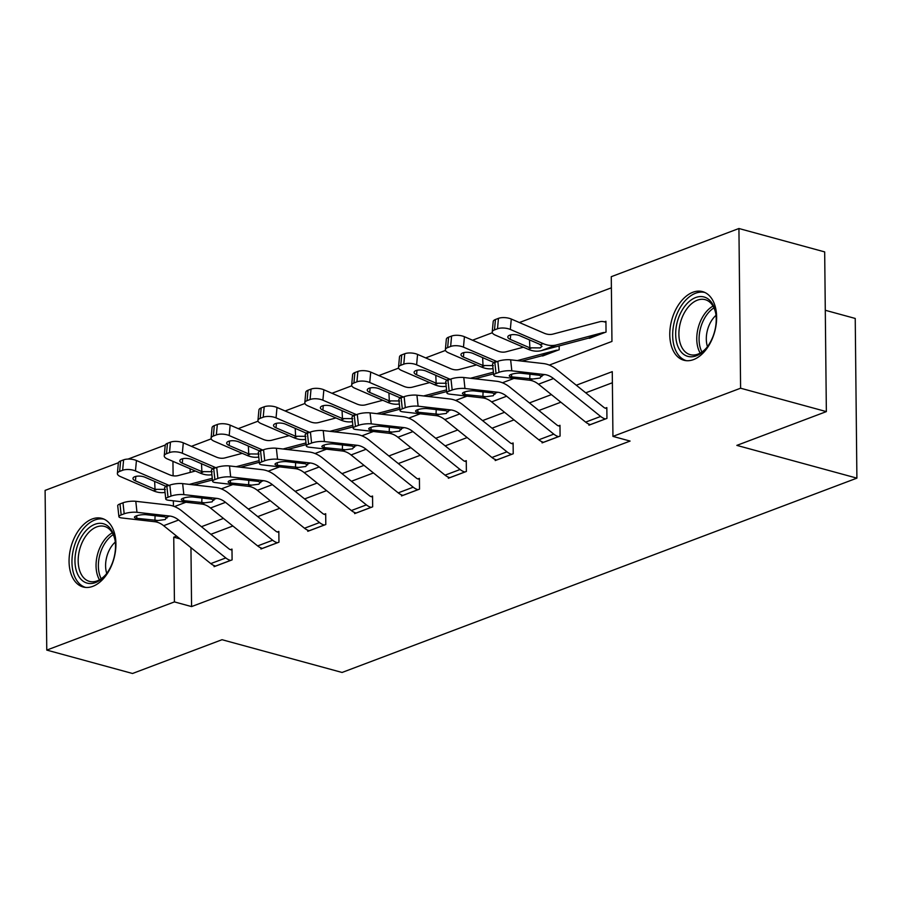 <?xml version="1.0" encoding="UTF-8"?>
<svg xmlns="http://www.w3.org/2000/svg" width="902" height="902" viewBox="0 0 902 902"><rect width="100%" height="100%" fill="white"/><g stroke="black" fill="none" stroke-linecap="round" stroke-linejoin="round"><path stroke-width="1.35" d="M693.559 359.594A35.561 22.268 105.3 0 1 683.84 360.236A35.561 22.268 105.3 0 1 670.231 327.46A35.561 22.268 105.3 0 1 692.849 292.271A35.561 22.268 105.3 0 1 702.568 291.617A35.561 22.268 105.3 0 1 716.177 324.404A35.561 22.268 105.3 0 1 693.559 359.594M92.85 586.334A35.561 22.268 105.3 0 1 83.131 586.988A35.561 22.268 105.3 0 1 69.522 554.2A35.561 22.268 105.3 0 1 92.139 519.011A35.561 22.268 105.3 0 1 101.847 518.368A35.561 22.268 105.3 0 1 115.467 551.145A35.561 22.268 105.3 0 1 92.85 586.334M825.285 310.277L855.231 318.451L856.9 478.139L342.083 672.464L222.027 639.71L132.526 673.49L46.769 650.094L45.1 490.395L118.421 462.726M128.061 459.084L165.28 445.036M611.387 287.806L519.394 322.533M492.345 332.737L472.535 340.212M445.487 350.427L425.676 357.902M398.628 368.106L378.817 375.582M351.78 385.797L331.97 393.272M304.921 403.487L285.111 410.962M258.062 421.166L238.252 428.642M211.203 438.857L191.404 446.332M549.307 365.084L611.951 341.43L611.274 276.688L738.93 228.51L740.598 388.21L612.943 436.388L612.266 371.647L576.288 385.233M740.598 388.21L826.356 411.605L824.676 251.906L738.93 228.51M190.13 468.758L190.164 472.4M541.155 355.974L559.184 349.762L559.139 345.928M588.014 338.295L606.043 332.071L605.93 321.281L604.419 321.845M190.953 547.661L191.574 606.584L630.092 441.067L612.943 436.388M612.379 382.752L585.725 392.821M560.864 402.202L538.877 410.5M514.016 419.892L492.018 428.191M467.157 437.571L445.16 445.87M420.298 455.262L398.301 463.56M373.439 472.941L351.453 481.251M326.592 490.632L304.594 498.93M279.733 508.322L257.735 516.62M232.874 526.001L210.876 534.3M214.067 565.588L214.078 566.682L232.096 559.883L231.983 549.092L230.484 549.656M260.915 547.909L260.926 548.991L278.955 542.192L278.842 531.402L277.331 531.966M307.774 530.218L307.785 531.312L325.802 524.513L325.69 513.723L324.19 514.287M354.633 512.539L354.644 513.621L372.661 506.823L372.549 496.032L371.049 496.596M401.48 494.848L401.503 495.942L419.52 489.132L419.407 478.342L417.908 478.917M448.339 477.158L448.35 478.252L466.379 471.453L466.266 460.663L464.755 461.226M495.198 459.479L495.209 460.561L513.227 453.762L513.114 442.972L511.614 443.536M542.057 441.788L542.068 442.882L560.086 436.083L559.973 425.293L558.473 425.857M588.905 424.109L588.916 425.192L606.945 418.393L606.832 407.603L605.332 408.166M826.356 411.605L736.844 445.385L856.9 478.139M191.574 606.584L174.424 601.905L46.769 650.094M176.578 536.104L173.748 537.175L174.424 601.905M551.426 394.614L529.429 402.912M504.568 412.293L482.581 420.603M457.72 429.983L435.722 438.282M410.861 447.674L388.863 455.972M364.002 465.353L342.005 473.663M317.154 483.044L295.157 491.342M270.296 500.723L248.298 509.032M223.437 518.413L201.439 526.712M174.458 506.574L185.925 502.245M221.317 488.884L232.784 484.554M268.165 471.194L279.631 466.864M315.023 453.514L326.49 449.185M361.882 435.824L373.349 431.494M408.741 418.133L420.197 413.815M455.589 400.454L467.056 396.125M502.448 382.764L513.914 378.434M172.947 461.35L173.105 475.805M173.364 500.813L173.421 506.18M180.05 538.889L173.748 537.175M215.578 566.118L215.51 566.095A15.954 11.331 -110.7 0 1 210.786 563.603L163.634 525.686A22.798 16.191 69.3 0 0 154.749 521.717L121.962 517.973A9.121 2.199 173.8 0 1 118.906 516.688A9.121 2.199 173.8 0 1 121.172 514.929L124.183 513.802L122.988 502.797L119.989 503.936L121.172 514.929M231.994 550.073L230.416 549.634A4.555 3.236 -110.7 0 1 229.063 548.923L181.911 511.006A34.197 24.286 69.3 0 0 168.584 505.052L135.796 501.309L136.98 512.313A9.121 2.199 173.8 0 0 124.183 513.802M230.596 560.446L230.529 560.424A15.954 11.331 -110.7 0 1 225.804 557.932L178.652 520.026A22.798 16.191 69.3 0 0 169.768 516.045L136.98 512.313M122.988 502.797A9.121 2.199 -6.2 0 1 135.796 501.309M118.906 516.688L117.711 505.684A9.121 2.199 -6.2 0 1 119.989 503.936M169.768 516.045L166.532 517.263L165.246 519.552L157.985 520.499L136.901 518.346A7.295 1.759 -6.2 0 1 134.443 517.32A7.295 1.759 -6.2 0 1 136.27 515.921A7.295 1.759 -6.2 0 1 146.507 514.726L164.547 516.778L167.05 517.996M195.396 471.024L178.19 475.568A22.798 16.191 -110.7 0 1 169.339 474.7L136.439 460.516L135.469 470.934A9.121 3.631 -174.7 0 0 122.649 470.258L123.608 459.851A9.121 3.631 5.3 0 1 136.439 460.516M169.08 485.411A34.197 24.286 -110.7 0 1 168.37 485.118L135.469 470.934M212.286 478.308L189.33 484.385M212.466 479.965L193.817 484.893M165.043 492.424A34.197 24.286 -110.7 0 1 153.363 490.789L120.462 476.606A9.121 3.631 -174.7 0 1 117.384 473.494L118.342 463.087A9.121 3.631 5.3 0 1 120.609 460.978L123.608 459.851M165.348 489.391L155.031 489.324L154.648 481.386M120.609 460.978L119.65 471.396L122.649 470.258M119.65 471.396A9.121 3.631 -174.7 0 0 117.384 473.494M135.841 476.391L135.435 480.867L155.031 489.324M135.435 480.867A7.295 2.909 5.3 0 1 132.977 478.387A7.295 2.909 5.3 0 1 134.781 476.707A7.295 2.909 5.3 0 1 145.042 477.248L165.585 486.167L168.37 485.118M112.637 532.225A30.781 19.269 105.3 0 1 114.994 539.791A30.781 19.269 105.3 0 1 105.331 575.194A30.781 19.269 105.3 0 1 77.831 574.619A30.781 19.269 105.3 0 1 84.833 532.022A30.781 19.269 105.3 0 1 112.637 532.225M115.106 540.546A28.492 17.837 -74.7 0 0 113.066 534.266A28.492 17.837 -74.7 0 0 104.452 526.396A28.492 17.837 -74.7 0 0 82.86 541.02A28.492 17.837 -74.7 0 0 80.83 573.514A28.492 17.837 -74.7 0 0 89.445 581.384A28.492 17.837 -74.7 0 0 105.816 574.608M104.237 519.259A35.336 22.122 -74.7 0 0 77.651 537.671A35.336 22.122 -74.7 0 0 75.249 577.754A35.336 22.122 -74.7 0 0 85.634 587.428M106.752 573.401A22.437 14.049 105.3 0 1 115.298 542.057M696.254 355.816A30.781 19.269 105.3 0 1 675.677 334.326A30.781 19.269 105.3 0 1 695.645 297.547A30.781 19.269 105.3 0 1 715.703 313.05A30.781 19.269 105.3 0 1 706.041 348.454A30.781 19.269 105.3 0 1 696.254 355.816M715.827 313.806A28.492 17.837 -74.7 0 0 705.161 299.656A28.492 17.837 -74.7 0 0 697.381 300.174A28.492 17.837 -74.7 0 0 679.262 328.373A28.492 17.837 -74.7 0 0 690.165 354.644A28.492 17.837 -74.7 0 0 697.945 354.125A28.492 17.837 -74.7 0 0 706.537 347.856M707.461 346.661A22.437 14.049 105.3 0 1 716.019 315.317M704.947 292.507A35.336 22.122 -74.7 0 0 695.6 293.229A35.336 22.122 -74.7 0 0 673.151 327.956A35.336 22.122 -74.7 0 0 686.354 360.687M262.437 548.427L262.358 548.405A15.954 11.331 -110.7 0 1 257.645 545.924L210.493 508.006A22.798 16.191 69.3 0 0 201.608 504.026L168.821 500.294A9.121 2.199 173.8 0 1 165.754 498.998A9.121 2.199 173.8 0 1 168.031 497.25L171.03 496.111L169.847 485.118L166.847 486.246L168.031 497.25M278.853 532.383L277.264 531.954A4.555 3.236 -110.7 0 1 275.922 531.244L228.77 493.326A34.197 24.286 69.3 0 0 215.443 487.362L182.644 483.619L183.839 494.623A9.121 2.199 173.8 0 0 171.03 496.111M277.455 542.756L277.376 542.745A15.954 11.331 -110.7 0 1 272.663 540.253L225.511 502.335A22.798 16.191 69.3 0 0 216.627 498.366L183.839 494.623M169.847 485.118A9.121 2.199 -6.2 0 1 182.644 483.619M165.754 498.998L164.57 488.005A9.121 2.199 -6.2 0 1 166.847 486.246M216.627 498.366L213.391 499.584L212.105 501.862L204.844 502.809L183.749 500.666A7.295 1.759 -6.2 0 1 181.302 499.629A7.295 1.759 -6.2 0 1 183.117 498.231A7.295 1.759 -6.2 0 1 193.366 497.036L211.395 499.099L213.909 500.306M309.285 530.748L309.217 530.726A15.954 11.331 -110.7 0 1 304.504 528.234L257.352 490.316A22.798 16.191 69.3 0 0 248.467 486.347L215.668 482.604A9.121 2.199 173.8 0 1 212.613 481.318A9.121 2.199 173.8 0 1 214.89 479.56L217.889 478.432L216.705 467.428L213.695 468.566L214.89 479.56M325.701 514.692L324.122 514.264A4.555 3.236 -110.7 0 1 322.781 513.554L275.617 475.636A34.197 24.286 69.3 0 0 262.29 469.683L229.503 465.939L230.686 476.933A9.121 2.199 173.8 0 0 217.889 478.432M324.303 525.077L324.235 525.054A15.954 11.331 -110.7 0 1 319.522 522.562L272.37 484.645A22.798 16.191 69.3 0 0 263.485 480.676L230.686 476.933M216.705 467.428A9.121 2.199 -6.2 0 1 229.503 465.939M212.613 481.318L211.429 470.314A9.121 2.199 -6.2 0 1 213.695 468.566M263.485 480.676L260.25 481.893L258.964 484.182L251.703 485.118L230.608 482.976A7.295 1.759 -6.2 0 1 228.161 481.95A7.295 1.759 -6.2 0 1 229.976 480.54A7.295 1.759 -6.2 0 1 240.214 479.357L258.254 481.409L260.768 482.615M242.243 453.334L225.049 457.889A22.798 16.191 -110.7 0 1 216.198 457.021L183.298 442.837L182.328 453.244A9.121 3.631 -174.7 0 0 169.508 452.578L170.467 442.16A9.121 3.631 5.3 0 1 183.298 442.837M215.928 467.721A34.197 24.286 -110.7 0 1 215.228 467.428L182.328 453.244M259.145 460.629L236.177 466.695M259.325 462.275L240.665 467.213M211.902 474.734A34.197 24.286 -110.7 0 1 200.21 473.099L167.31 458.915A9.121 3.631 -174.7 0 1 164.243 455.803L165.201 445.396A9.121 3.631 5.3 0 1 167.468 443.299L170.467 442.16M212.207 471.701L201.89 471.633L201.496 463.696M167.468 443.299L166.498 453.706L169.508 452.578M166.498 453.706A9.121 3.631 -174.7 0 0 164.243 455.803M182.7 458.712L182.283 463.188L201.89 471.633M182.283 463.188A7.295 2.909 5.3 0 1 179.825 460.697A7.295 2.909 5.3 0 1 181.64 459.017A7.295 2.909 5.3 0 1 191.9 459.558L212.444 468.488L215.228 467.428M289.102 435.643L271.897 440.199A22.798 16.191 -110.7 0 1 263.046 439.33L230.145 425.146L229.187 435.565A9.121 3.631 -174.7 0 0 216.356 434.888L217.326 424.481A9.121 3.631 5.3 0 1 230.145 425.146M262.786 450.03A34.197 24.286 -110.7 0 1 262.087 449.748L229.187 435.565M306.003 442.938L283.036 449.016M306.184 444.596L287.524 449.523M258.761 457.055A34.197 24.286 -110.7 0 1 247.069 455.409L214.169 441.225A9.121 3.631 -174.7 0 1 211.091 438.124L212.06 427.706A9.121 3.631 5.3 0 1 214.315 425.609L217.326 424.481M259.066 454.022L248.738 453.943L248.354 446.005M214.315 425.609L213.357 436.027L216.356 434.888M213.357 436.027A9.121 3.631 -174.7 0 0 211.091 438.124M229.559 441.022L229.142 445.498L248.738 453.943M229.142 445.498A7.295 2.909 5.3 0 1 226.684 443.017A7.295 2.909 5.3 0 1 228.499 441.337A7.295 2.909 5.3 0 1 238.759 441.867L259.302 450.797L262.087 449.748M356.143 513.058L356.076 513.035A15.954 11.331 -110.7 0 1 351.363 510.543L304.211 472.637A22.798 16.191 69.3 0 0 295.315 468.657L262.527 464.913A9.121 2.199 173.8 0 1 259.472 463.628A9.121 2.199 173.8 0 1 261.738 461.88L264.748 460.742L263.553 449.748L260.554 450.876L261.738 461.88M372.56 497.013L370.981 496.585A4.555 3.236 -110.7 0 1 369.628 495.863L322.476 457.957A34.197 24.286 69.3 0 0 309.149 451.992L276.362 448.249L277.545 459.253A9.121 2.199 173.8 0 0 264.748 460.742M371.162 507.386L371.094 507.375A15.954 11.331 -110.7 0 1 366.381 504.883L319.218 466.965A22.798 16.191 69.3 0 0 310.333 462.985L277.545 459.253M263.553 449.748A9.121 2.199 -6.2 0 1 276.362 448.249M259.472 463.628L258.288 452.635A9.121 2.199 -6.2 0 1 260.554 450.876M310.333 462.985L307.108 464.214L305.812 466.492L298.551 467.439L277.466 465.297A7.295 1.759 -6.2 0 1 275.02 464.259A7.295 1.759 -6.2 0 1 276.835 462.861A7.295 1.759 -6.2 0 1 287.073 461.666L305.113 463.718L307.616 464.936M403.002 495.367L402.935 495.356A15.954 11.331 -110.7 0 1 398.21 492.864L351.058 454.946A22.798 16.191 69.3 0 0 342.174 450.977L309.386 447.234A9.121 2.199 173.8 0 1 306.33 445.949A9.121 2.199 173.8 0 1 308.597 444.19L311.596 443.051L310.412 432.058L307.413 433.197L308.597 444.19M419.419 479.323L417.84 478.894A4.555 3.236 -110.7 0 1 416.487 478.184L369.335 440.266A34.197 24.286 69.3 0 0 356.008 434.302L323.22 430.57L324.404 441.563A9.121 2.199 173.8 0 0 311.596 443.051M418.021 489.707L417.953 489.685A15.954 11.331 -110.7 0 1 413.229 487.193L366.077 449.275A22.798 16.191 69.3 0 0 357.192 445.306L324.404 441.563M310.412 432.058A9.121 2.199 -6.2 0 1 323.22 430.57M306.33 445.949L305.135 434.944A9.121 2.199 -6.2 0 1 307.413 433.197M357.192 445.306L353.956 446.524L352.671 448.813L345.41 449.748L324.314 447.606A7.295 1.759 -6.2 0 1 321.867 446.58A7.295 1.759 -6.2 0 1 323.694 445.171A7.295 1.759 -6.2 0 1 333.932 443.976L351.972 446.039L354.475 447.245M449.85 477.688L449.782 477.665A15.954 11.331 -110.7 0 1 445.069 475.174L397.917 437.256A22.798 16.191 69.3 0 0 389.033 433.287L356.245 429.544A9.121 2.199 173.8 0 1 353.178 428.258A9.121 2.199 173.8 0 1 355.456 426.499L358.455 425.372L357.271 414.368L354.26 415.506L355.456 426.499M466.266 461.644L464.688 461.204A4.555 3.236 -110.7 0 1 463.346 460.494L416.194 422.576A34.197 24.286 69.3 0 0 402.867 416.623L370.068 412.879L371.263 423.872A9.121 2.199 173.8 0 0 358.455 425.372M464.868 472.017L464.801 471.994A15.954 11.331 -110.7 0 1 460.088 469.502L412.936 431.596A22.798 16.191 69.3 0 0 404.051 427.616L371.263 423.872M357.271 414.368A9.121 2.199 -6.2 0 1 370.068 412.879M353.178 428.258L351.994 417.254A9.121 2.199 -6.2 0 1 354.26 415.506M404.051 427.616L400.815 428.833L399.53 431.122L392.269 432.069L371.173 429.916A7.295 1.759 -6.2 0 1 368.726 428.89A7.295 1.759 -6.2 0 1 370.542 427.492A7.295 1.759 -6.2 0 1 380.791 426.296L398.819 428.349L401.334 429.566M335.961 417.964L318.756 422.508A22.798 16.191 -110.7 0 1 309.905 421.651L277.004 407.467L276.046 417.874A9.121 3.631 -174.7 0 0 263.215 417.209L264.185 406.791A9.121 3.631 5.3 0 1 277.004 407.467M309.645 432.351A34.197 24.286 -110.7 0 1 308.946 432.058L276.046 417.874M352.862 425.259L329.895 431.325M353.032 426.905L334.383 431.844M305.62 439.364A34.197 24.286 -110.7 0 1 293.928 437.729L261.028 423.545A9.121 3.631 -174.7 0 1 257.949 420.433L258.919 410.027A9.121 3.631 5.3 0 1 261.174 407.93L264.185 406.791M305.913 436.331L295.597 436.264L295.213 428.326M261.174 407.93L260.216 418.336L263.215 417.209M260.216 418.336A9.121 3.631 -174.7 0 0 257.949 420.433M276.418 423.331L276.001 427.819L295.597 436.264M276.001 427.819A7.295 2.909 5.3 0 1 273.543 425.327A7.295 2.909 5.3 0 1 275.347 423.647A7.295 2.909 5.3 0 1 285.607 424.188L306.15 433.107L308.946 432.058M382.82 400.274L365.614 404.829A22.798 16.191 -110.7 0 1 356.764 403.961L323.863 389.777L322.893 400.184A9.121 3.631 -174.7 0 0 310.074 399.518L311.032 389.1A9.121 3.631 5.3 0 1 323.863 389.777M356.504 414.661A34.197 24.286 -110.7 0 1 355.794 414.368L322.893 400.184M399.71 407.569L376.754 413.646M399.89 409.215L381.23 414.153M352.468 421.685A34.197 24.286 -110.7 0 1 340.776 420.039L307.875 405.855A9.121 3.631 -174.7 0 1 304.808 402.754L305.767 392.336A9.121 3.631 5.3 0 1 308.033 390.239L311.032 389.1M352.772 418.641L342.456 418.573L342.061 410.635M308.033 390.239L307.075 400.646L310.074 399.518M307.075 400.646A9.121 3.631 -174.7 0 0 304.808 402.754M323.266 405.652L322.86 410.128L342.456 418.573M322.86 410.128A7.295 2.909 5.3 0 1 320.39 407.636A7.295 2.909 5.3 0 1 322.206 405.968A7.295 2.909 5.3 0 1 332.466 406.498L353.009 415.427L355.794 414.368M429.668 382.595L412.473 387.138A22.798 16.191 -110.7 0 1 403.611 386.27L370.711 372.086L369.752 382.504A9.121 3.631 -174.7 0 0 356.933 381.828L357.891 371.421A9.121 3.631 5.3 0 1 370.711 372.086M403.352 396.981A34.197 24.286 -110.7 0 1 402.653 396.688L369.752 382.504M446.569 389.878L423.602 395.955M446.749 391.536L428.089 396.463M399.327 403.995A34.197 24.286 -110.7 0 1 387.635 402.36L354.734 388.176A9.121 3.631 -174.7 0 1 351.667 385.064L352.626 374.657A9.121 3.631 5.3 0 1 354.892 372.549L357.891 371.421M399.631 400.962L389.314 400.894L388.92 392.956M354.892 372.549L353.922 382.967L356.933 381.828M353.922 382.967A9.121 3.631 -174.7 0 0 351.667 385.064M370.124 387.961L369.707 392.438L389.314 400.894M369.707 392.438A7.295 2.909 5.3 0 1 367.249 389.957A7.295 2.909 5.3 0 1 369.065 388.277A7.295 2.909 5.3 0 1 379.325 388.818L399.868 397.737L402.653 396.688M476.527 364.904L459.321 369.459A22.798 16.191 -110.7 0 1 450.47 368.591L417.57 354.407L416.611 364.814A9.121 3.631 -174.7 0 0 403.78 364.149L404.75 353.731A9.121 3.631 5.3 0 1 417.57 354.407M450.211 379.291A34.197 24.286 -110.7 0 1 449.512 378.998L416.611 364.814M493.428 372.199L470.461 378.265M493.597 373.845L474.948 378.784M446.186 386.304A34.197 24.286 -110.7 0 1 434.493 384.669L401.593 370.485A9.121 3.631 -174.7 0 1 398.515 367.373L399.485 356.966A9.121 3.631 5.3 0 1 401.74 354.869L404.75 353.731M446.479 383.271L436.162 383.203L435.779 375.266M401.74 354.869L400.781 365.276L403.78 364.149M400.781 365.276A9.121 3.631 -174.7 0 0 398.515 367.373M416.983 370.282L416.566 374.758L436.162 383.203M416.566 374.758A7.295 2.909 5.3 0 1 414.108 372.267A7.295 2.909 5.3 0 1 415.912 370.587A7.295 2.909 5.3 0 1 426.172 371.128L446.727 380.058L449.512 378.998M496.709 459.997L496.641 459.975A15.954 11.331 -110.7 0 1 491.928 457.494L444.776 419.577A22.798 16.191 69.3 0 0 435.892 415.596L403.093 411.864A9.121 2.199 173.8 0 1 400.037 410.568A9.121 2.199 173.8 0 1 402.303 408.82L405.314 407.681L404.13 396.688L401.119 397.816L402.303 408.82M513.125 443.953L511.547 443.525A4.555 3.236 -110.7 0 1 510.194 442.814L463.042 404.897A34.197 24.286 69.3 0 0 449.715 398.932L416.927 395.189L418.111 406.193A9.121 2.199 173.8 0 0 405.314 407.681M511.727 454.326L511.659 454.315A15.954 11.331 -110.7 0 1 506.947 451.823L459.794 413.905A22.798 16.191 69.3 0 0 450.91 409.936L418.111 406.193M404.13 396.688A9.121 2.199 -6.2 0 1 416.927 395.189M400.037 410.568L398.853 399.575A9.121 2.199 -6.2 0 1 401.119 397.816M450.91 409.936L447.674 411.154L446.377 413.432L439.127 414.379L418.032 412.237A7.295 1.759 -6.2 0 1 415.585 411.199A7.295 1.759 -6.2 0 1 417.4 409.801A7.295 1.759 -6.2 0 1 427.638 408.606L445.678 410.669L448.181 411.876M543.568 442.318L543.5 442.296A15.954 11.331 -110.7 0 1 538.787 439.804L491.624 401.886A22.798 16.191 69.3 0 0 482.739 397.917L449.951 394.174A9.121 2.199 173.8 0 1 446.896 392.889A9.121 2.199 173.8 0 1 449.162 391.13L452.173 390.002L450.977 378.998L447.978 380.137L449.162 391.13M559.984 426.263L558.406 425.834A4.555 3.236 -110.7 0 1 557.053 425.124L509.901 387.206A34.197 24.286 69.3 0 0 496.574 381.253L463.786 377.51L464.97 388.503A9.121 2.199 173.8 0 0 452.173 390.002M558.586 436.647L558.518 436.624A15.954 11.331 -110.7 0 1 553.794 434.133L506.642 396.215A22.798 16.191 69.3 0 0 497.757 392.246L464.97 388.503M450.977 378.998A9.121 2.199 -6.2 0 1 463.786 377.51M446.896 392.889L445.701 381.884A9.121 2.199 -6.2 0 1 447.978 380.137M497.757 392.246L494.522 393.464L493.236 395.752L485.975 396.688L464.891 394.546A7.295 1.759 -6.2 0 1 462.433 393.52A7.295 1.759 -6.2 0 1 464.259 392.111A7.295 1.759 -6.2 0 1 474.497 390.927L492.537 392.979L495.04 394.185M523.385 347.214L506.18 351.769A22.798 16.191 -110.7 0 1 497.329 350.901L464.429 336.717L463.47 347.135A9.121 3.631 -174.7 0 0 450.639 346.458L451.598 336.051A9.121 3.631 5.3 0 1 464.429 336.717M497.07 361.601A34.197 24.286 -110.7 0 1 496.371 361.319L463.47 347.135M542.666 355.997L557.616 350.303A4.555 3.236 69.3 0 0 556.275 350.28L517.32 360.586M542.598 355.974A4.555 3.236 69.3 0 0 541.256 355.952L521.807 361.093M493.033 368.625A34.197 24.286 -110.7 0 1 481.352 366.979L448.452 352.795A9.121 3.631 -174.7 0 1 445.374 349.694L446.332 339.276A9.121 3.631 5.3 0 1 448.598 337.179L451.598 336.051M493.338 365.592L483.021 365.513L482.638 357.575M448.598 337.179L447.64 347.597L450.639 346.458M447.64 347.597A9.121 3.631 -174.7 0 0 445.374 349.694M463.831 352.592L463.425 357.068L483.021 365.513M463.425 357.068A7.295 2.909 5.3 0 1 460.967 354.587A7.295 2.909 5.3 0 1 462.771 352.907A7.295 2.909 5.3 0 1 473.031 353.437L493.574 362.367L496.371 361.319M590.427 424.628L590.348 424.605A15.954 11.331 -110.7 0 1 585.635 422.113L538.483 384.207A22.798 16.191 69.3 0 0 529.598 380.227L496.81 376.484A9.121 2.199 173.8 0 1 493.744 375.198A9.121 2.199 173.8 0 1 496.021 373.451L499.02 372.312L497.836 361.319L494.837 362.446L496.021 373.451M606.843 408.583L605.253 408.155A4.555 3.236 -110.7 0 1 603.912 407.433L556.76 369.527A34.197 24.286 69.3 0 0 543.432 363.562L510.633 359.819L511.829 370.823A9.121 2.199 173.8 0 0 499.02 372.312M605.445 418.956L605.366 418.945A15.954 11.331 -110.7 0 1 600.653 416.453L553.501 378.536A22.798 16.191 69.3 0 0 544.616 374.555L511.829 370.823M497.836 361.319A9.121 2.199 -6.2 0 1 510.633 359.819M493.744 375.198L492.56 364.205A9.121 2.199 -6.2 0 1 494.837 362.446M544.616 374.555L541.38 375.784L540.095 378.062L532.834 379.009L511.738 376.867A7.295 1.759 -6.2 0 1 509.292 375.83A7.295 1.759 -6.2 0 1 511.107 374.431A7.295 1.759 -6.2 0 1 521.356 373.236L539.385 375.288L541.899 376.506M605.93 322.262L604.351 321.834A15.954 11.331 69.3 0 0 599.661 321.755L553.039 334.078A22.798 16.191 -110.7 0 1 544.188 333.221L511.287 319.037L510.318 329.444A9.121 3.631 -174.7 0 0 497.498 328.779L498.456 318.361A9.121 3.631 5.3 0 1 511.287 319.037M589.513 338.306L604.464 332.624A4.555 3.236 69.3 0 0 603.122 332.601L556.5 344.925A34.197 24.286 -110.7 0 1 543.218 343.628L510.318 329.444M589.446 338.284A4.555 3.236 69.3 0 0 588.104 338.261L541.482 350.596A34.197 24.286 -110.7 0 1 528.2 349.3L495.299 335.116A9.121 3.631 -174.7 0 1 492.233 332.004L493.191 321.597A9.121 3.631 5.3 0 1 495.457 319.5L498.456 318.361M510.69 334.901L510.273 339.389A7.295 2.909 5.3 0 1 507.815 336.897A7.295 2.909 5.3 0 1 509.63 335.217A7.295 2.909 5.3 0 1 519.89 335.758L539.486 344.203L542.001 346.334L540.197 347.901L529.88 347.834L529.485 339.896M495.457 319.5L494.488 329.906L497.498 328.779M494.488 329.906A9.121 3.631 -174.7 0 0 492.233 332.004M510.273 339.389L529.88 347.834M230.529 560.424L215.51 566.095M157.985 520.499L154.749 521.717M178.652 520.026L163.634 525.686M225.804 557.932L210.786 563.603M136.619 515.786L136.901 518.346M154.93 520.409L155.065 515.696M153.363 490.789L156.147 489.73M99.479 579.828A28.492 17.837 105.3 0 1 98.701 578.385A28.492 17.837 105.3 0 1 112.299 532.834M113.246 534.638A27.567 17.251 -74.7 0 0 100.934 578.205A27.567 17.251 -74.7 0 0 101.204 578.746M700.189 353.077A28.492 17.837 105.3 0 1 713.008 306.094M713.956 307.886A27.567 17.251 -74.7 0 0 701.925 352.005M277.376 542.745L262.358 548.405M204.844 502.809L201.608 504.026M225.511 502.335L210.493 508.006M272.663 540.253L257.645 545.924M183.478 498.107L183.749 500.666M201.789 502.718L201.924 498.017M324.235 525.054L309.217 530.726M251.703 485.118L248.467 486.347M272.37 484.645L257.352 490.316M319.522 522.562L304.504 528.234M230.326 480.416L230.608 482.976M248.648 485.039L248.783 480.326M200.21 473.099L202.995 472.05M247.069 455.409L249.854 454.36M371.094 507.375L356.076 513.035M298.551 467.439L295.315 468.657M319.218 466.965L304.211 472.637M366.381 504.883L351.363 510.543M277.185 462.737L277.466 465.297M295.495 467.349L295.63 462.636M417.953 489.685L402.935 495.356M345.41 449.748L342.174 450.977M366.077 449.275L351.058 454.946M413.229 487.193L398.21 492.864M324.043 445.047L324.314 447.606M342.354 449.658L342.489 444.957M464.801 471.994L449.782 477.665M392.269 432.069L389.033 433.287M412.936 431.596L397.917 437.256M460.088 469.502L445.069 475.174M370.902 427.356L371.173 429.916M389.213 431.979L389.348 427.266M293.928 437.729L296.713 436.669M340.776 420.039L343.572 418.99M387.635 402.36L390.419 401.3M434.493 384.669L437.278 383.621M511.659 454.315L496.641 459.975M439.127 414.379L435.892 415.596M459.794 413.905L444.776 419.577M506.947 451.823L491.928 457.494M417.75 409.677L418.032 412.237M436.061 414.289L436.196 409.587M558.518 436.624L543.5 442.296M485.975 396.688L482.739 397.917M506.642 396.215L491.624 401.886M553.794 434.133L538.787 439.804M464.609 391.987L464.891 394.546M482.92 396.609L483.055 391.896M481.352 366.979L484.137 365.93M541.256 355.952L556.275 350.28M605.366 418.945L590.348 424.605M532.834 379.009L529.598 380.227M553.501 378.536L538.483 384.207M600.653 416.453L585.635 422.113M511.468 374.307L511.738 376.867M529.778 378.919L529.914 374.206M528.2 349.3L530.985 348.24M541.482 350.596L556.5 344.925M540.433 344.677L543.218 343.628M588.104 338.261L603.122 332.601"/></g></svg>
